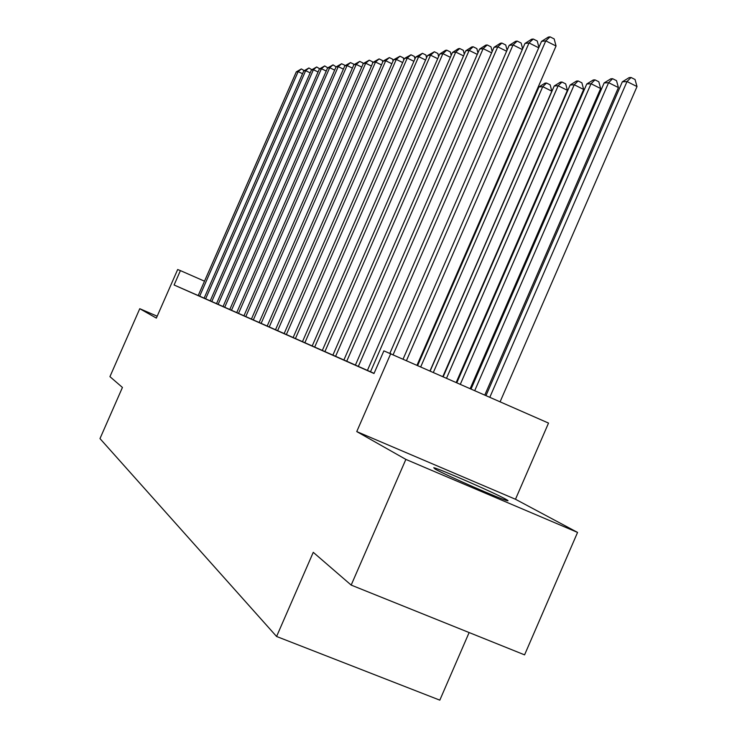 <?xml version="1.0" encoding="UTF-8"?>
<svg xmlns="http://www.w3.org/2000/svg" width="737" height="737" viewBox="0 0 737 737"><rect width="100%" height="100%" fill="white"/><g stroke="black" fill="none" stroke-linecap="round" stroke-linejoin="round"><path stroke-width="1.11" d="M505.453 499.032C493.597 492.436 438.506 468.4 433.752 467.737L435.254 469.147C445.277 474.95 501.934 499.75 507.277 500.672C508.696 501.003 508.088 500.46 505.453 499.032M515.485 499.262L356.754 431.587L405.866 459.4L351.171 585.086L524.578 654.861L577.559 532.418L515.485 499.262L548.521 423.084L383.876 350.858L374 373.502L174.089 284.998L180.408 270.608L177.672 269.53L156.355 318.098L139.772 308.702L157.184 316.21M469.128 632.549L439.814 700.15L276.587 636.482L99.983 438.598L122.434 387.45L109.933 376.644L139.772 308.702M405.866 459.4L577.559 532.418M506.623 51.221L497.761 46.827L494.048 47.288L355.4 365.091L353.345 364.179L374.074 373.346M450.362 57.311L442.891 53.644L439.749 54.031L312.193 345.975L310.47 345.211L355.409 365.055M425.571 60.019L418.671 56.648L415.779 57.016L293.133 337.546L291.539 336.837L312.212 345.948M267.181 326.049L293.142 337.518M343.387 69.131L338.228 66.643L336.063 66.91L229.778 309.512L228.581 308.987L267.19 326.04M334.662 70.107L329.679 67.712L327.587 67.97L223.044 306.537L221.883 306.021L229.787 309.494M310.185 72.852L305.662 70.688L303.764 70.927L204.121 298.163L203.071 297.693L223.053 306.518M204.131 298.144L174.089 284.998M356.754 431.587L390.767 353.576M351.171 585.086L313.262 552.326L276.587 636.482M204.499 281.184L180.408 270.608M302.538 73.718L298.153 71.627L199.672 296.191M296.311 71.858L301.35 68.937L298.153 71.627L296.311 71.858L198.207 295.546M301.35 68.937L304.224 70.623M303.764 70.927L308.895 67.97L305.662 70.688L205.632 298.826M308.895 67.97L311.825 69.729M318.08 71.968L313.409 69.729L211.777 301.553M311.447 69.969L316.68 66.966L313.409 69.729L311.447 69.969L210.22 300.862M316.68 66.966L319.665 68.799M326.233 71.047L321.415 68.734L218.134 304.363M319.388 68.983L324.722 65.925L321.415 68.734L319.388 68.983L216.531 303.653M324.722 65.925L327.772 67.85M327.587 67.97L333.032 64.856L329.679 67.712L224.702 307.265M333.032 64.856L336.136 66.864M336.063 66.91L341.627 63.741L338.228 66.643L231.492 310.268M341.627 63.741L344.649 65.197L344.805 65.897M352.406 68.117L347.072 65.547L238.521 313.382M344.833 65.823L350.517 62.599L347.072 65.547L344.833 65.823L236.743 312.589M350.517 62.599L353.576 64.073L353.788 64.976M361.747 67.076L356.22 64.414L245.79 316.597M353.907 64.699L359.711 61.411L356.22 64.414L353.907 64.699L243.947 315.786M359.711 61.411L362.825 62.912L363.083 64.036M371.43 65.998L365.709 63.235L253.325 319.932M363.304 63.529L369.237 60.185L365.709 63.235L363.304 63.529L251.418 319.084M369.237 60.185L372.406 61.715L372.71 63.069M381.462 64.884L375.529 62.009L261.138 323.386M373.042 62.323L379.104 58.905L375.529 62.009L373.042 62.323L259.157 322.511M379.104 58.905L382.328 60.471L382.696 62.065M391.872 63.732L385.718 60.747L269.235 326.97M383.139 61.07L389.339 57.587L385.718 60.747L383.139 61.07L267.181 326.058M389.339 57.587L392.618 59.181L393.051 61.042M402.678 62.544L396.285 59.43L277.637 330.683M393.604 59.771L399.961 56.215L396.285 59.43L393.604 59.771L275.509 329.743M399.961 56.215L403.296 57.836L403.793 59.983M413.908 61.309L407.266 58.066L286.361 334.543M404.484 58.416L410.988 54.796L407.266 58.066L404.484 58.416L284.15 333.566M410.988 54.796L414.378 56.445L414.959 58.896M415.779 57.016L422.448 53.313L418.671 56.648L295.436 338.559M422.448 53.313L425.894 54.999L426.557 57.762M437.714 58.693L430.537 55.183L304.869 342.733M427.534 55.551L434.369 51.774L430.537 55.183L427.534 55.551L302.474 341.673M434.369 51.774L437.879 53.497L438.626 56.602M439.749 54.031L445.507 50.337L446.769 50.18L442.891 53.644L314.69 347.081M446.769 50.18L450.344 51.931L451.191 55.413M463.536 55.883L455.752 52.051L324.925 351.604M452.481 52.456L458.368 48.679L459.685 48.513L455.752 52.051L452.481 52.456L322.327 350.453M459.685 48.513L463.324 50.309L464.282 54.169M536.803 91.932L536.177 91.628M536.564 90.743L536.849 91.83M477.281 54.391L469.156 50.383L335.593 356.321M465.756 50.807L471.781 46.947L473.154 46.772L469.156 50.383L465.756 50.807L332.884 355.123M473.154 46.772L476.857 48.605L477.935 52.898M430.04 370.877L551.82 91.167L542.736 86.68L538.987 86.911L417.686 365.432M420.763 366.786L542.736 86.68L546.532 83.041L550.161 84.838L551.82 91.167M538.987 86.911L545.021 83.143L546.532 83.041M491.634 52.834L483.15 48.642L346.722 361.25M479.594 49.084L485.766 45.141L487.203 44.957L483.15 48.642L479.594 49.084L343.893 359.997M487.203 44.957L490.98 46.836L492.178 51.581M442.854 376.524L567.398 90.319L558.149 85.741L554.233 85.98L430.178 370.941M433.384 372.351L558.149 85.741L561.99 82.028L565.684 83.861L567.398 90.319M554.233 85.98L560.415 82.129L561.99 82.028M494.048 47.288L500.377 43.262L501.869 43.068L497.761 46.827L358.348 366.4M501.869 43.068L505.729 44.985L507.065 50.208M456.221 382.411L583.658 89.444L574.224 84.764L570.143 85.013L443.223 376.681M446.567 378.155L574.224 84.764L578.121 80.969L581.889 82.839L583.658 89.444M570.143 85.013L576.472 81.079L578.121 80.969M522.303 49.536L513.044 44.929L370.508 371.77M509.156 45.408L515.642 41.29L517.208 41.088L513.044 44.929L509.156 45.408L367.422 370.407M517.208 41.088L521.142 43.05L522.625 48.799M470.197 388.574L600.646 88.523L591.037 83.742L586.763 84L456.848 382.687M460.349 384.226L591.037 83.742L594.971 79.863L598.812 81.779L600.646 88.523M586.763 84L593.257 79.974L594.971 79.863M538.729 47.785L529.028 42.939L393.171 354.626M524.965 43.446L531.617 39.227L533.247 39.015L529.028 42.939L524.965 43.446L389.91 353.235M533.247 39.015L537.264 41.023L538.922 47.343M484.817 395.014L618.417 87.565L608.605 82.673L604.137 82.94L471.09 388.961M474.757 390.582L608.605 82.673L612.604 78.702L616.519 80.665L618.417 87.565M604.137 82.94L610.798 78.822L612.604 78.702M417.041 365.147L556.048 46.007L545.776 40.867L406.511 360.504M541.511 41.392L548.346 37.071L550.06 36.85L545.776 40.867L541.511 41.392L403.111 359.011M550.06 36.85L554.16 38.904L556.048 46.007M500.119 401.757L637.017 86.561L627.012 81.549L622.323 81.835L486.015 395.539M489.847 397.225L627.012 81.549L631.047 77.496L635.045 79.504L637.017 86.561M622.323 81.835L629.168 77.615L631.047 77.496"/></g></svg>
